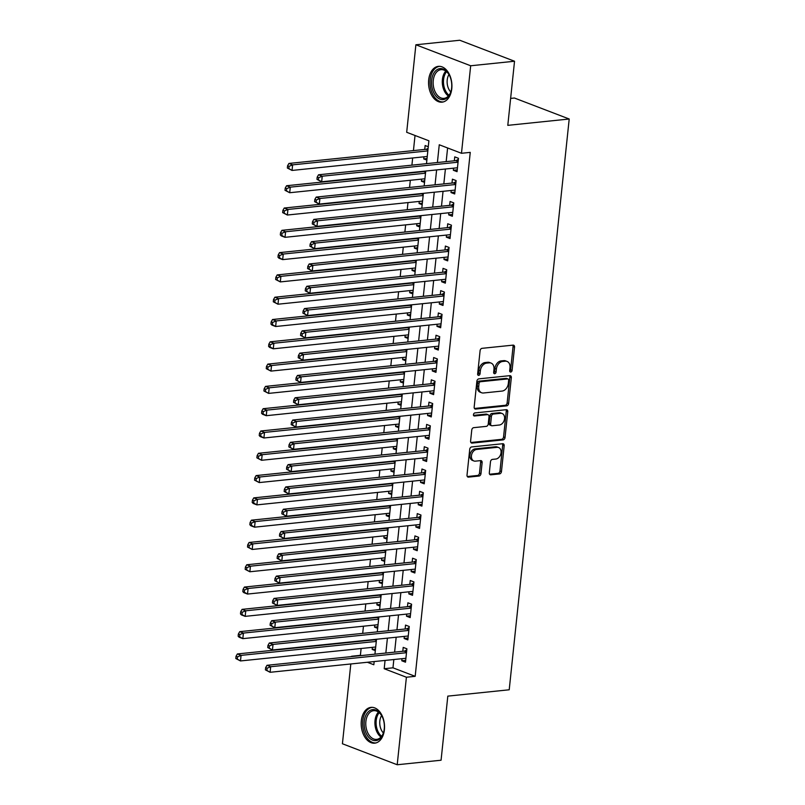 <?xml version="1.0" encoding="UTF-8"?>
<svg xmlns="http://www.w3.org/2000/svg" width="805" height="805" viewBox="0 0 805 805"><rect width="100%" height="100%" fill="white"/><g stroke="black" fill="none" stroke-linecap="round" stroke-linejoin="round"><path stroke-width="1.21" d="M510.732 372.051A1.59 1.147 111 0 0 512.091 370.391L514.536 347.146A2.264 1.65 111 0 0 513.63 345.204A2.264 1.65 111 0 0 513.047 345.134L482.044 348.334A2.264 1.65 111 0 0 480.092 350.698L477.647 373.953A1.59 1.147 111 0 0 480.062 373.701L480.374 370.692A7.245 5.263 111 0 1 486.623 363.115L489.209 362.854A7.245 5.263 111 0 1 491.07 363.085A7.245 5.263 111 0 1 493.978 369.284L493.666 372.292A1.59 1.147 111 0 0 496.081 372.051L496.393 369.042A7.245 5.263 111 0 1 502.642 361.465L505.228 361.204A7.245 5.263 111 0 1 507.08 361.435A7.245 5.263 111 0 1 509.998 367.633L509.686 370.642A1.59 1.147 111 0 0 510.732 372.051M509.736 371.306A1.59 1.147 111 0 0 510.612 369.827L513.057 346.573A2.264 1.65 111 0 0 512.775 345.164M477.707 374.617A1.59 1.147 111 0 0 478.583 373.128L478.895 370.119L480.374 370.692M493.717 372.967A1.59 1.147 111 0 0 494.602 371.477L494.914 368.469L496.393 369.042M361.314 720.847A18.002 11.612 84.1 0 1 371.014 707.364A18.002 11.612 84.1 0 1 384.408 729.692A18.002 11.612 84.1 0 1 374.707 743.176A18.002 11.612 84.1 0 1 361.314 720.847M428.683 79.836A18.002 11.612 84.1 0 1 438.383 66.352A18.002 11.612 84.1 0 1 451.786 88.681A18.002 11.612 84.1 0 1 442.076 102.165A18.002 11.612 84.1 0 1 428.683 79.836M489.319 472.807A2.264 1.65 111 0 0 490.235 474.749A2.264 1.65 111 0 0 490.809 474.819L499.513 473.924A2.264 1.65 111 0 0 501.465 471.559L504.172 445.739A2.264 1.65 111 0 0 503.266 443.797A2.264 1.65 111 0 0 502.682 443.726L471.68 446.926A2.264 1.65 111 0 0 469.728 449.291L467.021 475.111A2.264 1.65 111 0 0 467.926 477.053A2.264 1.65 111 0 0 468.51 477.124L479.015 476.037A2.264 1.65 111 0 0 480.967 473.672L482.125 462.623A2.264 1.65 111 0 0 481.219 460.681A2.264 1.65 111 0 0 480.635 460.611L475.423 461.144A6.058 4.407 111 0 1 473.873 460.953A6.058 4.407 111 0 1 471.619 454.734A6.058 4.407 111 0 1 476.661 449.442L497.067 447.339A6.058 4.407 111 0 1 498.617 447.53A6.058 4.407 111 0 1 500.881 453.748A6.058 4.407 111 0 1 495.84 459.041L492.439 459.393A2.264 1.65 111 0 0 490.487 461.758L489.319 472.807M426.499 163.656L428.894 140.794L406.686 132.292L415.883 44.778L459.756 40.25L514.536 61.24L507.794 125.349L569.205 119.009L509.213 689.784L447.811 696.124L441.07 760.222L397.207 764.75L342.417 743.76L350.809 663.964M514.536 61.24L470.673 65.769L461.476 153.282L439.258 144.769L437.397 162.53M393.836 659.526L392.971 667.818L415.179 676.331L470.251 152.376L461.476 153.282M415.179 676.331L406.404 677.236L397.207 764.75M506.667 405.861A2.264 1.65 111 0 0 508.619 403.496L511.326 377.676A2.264 1.65 111 0 0 510.42 375.734A2.264 1.65 111 0 0 509.837 375.663L478.834 378.863A2.264 1.65 111 0 0 476.882 381.228L474.175 407.048A2.264 1.65 111 0 0 475.081 408.99A2.264 1.65 111 0 0 475.664 409.061L506.667 405.861L505.188 405.297A2.264 1.65 111 0 0 507.14 402.933L509.847 377.102A2.264 1.65 111 0 0 509.565 375.694M507.754 411.707L505.037 437.528A2.264 1.65 111 0 1 503.085 439.892L472.082 443.092A2.264 1.65 111 0 1 471.509 443.022A2.264 1.65 111 0 1 470.593 441.08L471.76 430.031A2.264 1.65 111 0 1 473.712 427.666L486.28 426.368A2.264 1.65 111 0 0 488.233 424.004L489.007 416.668A2.264 1.65 111 0 0 488.092 414.726A2.264 1.65 111 0 0 487.508 414.656L474.427 416.004A1.59 1.147 111 0 1 474.749 412.945L506.265 409.695A2.264 1.65 111 0 1 506.838 409.765A2.264 1.65 111 0 1 507.754 411.707L506.275 411.134L503.558 436.964L505.037 437.528M372.403 647.341L372.182 649.424L375.472 649.082M374.748 625.042L374.526 627.125L377.817 626.783M377.082 602.744L376.871 604.827L380.161 604.485M379.427 580.445L379.215 582.528L382.506 582.196M381.771 558.157L381.55 560.24L384.85 559.898M384.116 535.858L383.894 537.941L387.195 537.599M386.46 513.56L386.239 515.643L389.54 515.301M388.805 491.261L388.584 493.344L391.884 493.012M391.15 468.973L390.928 471.056L394.219 470.714M393.494 446.674L393.273 448.757L396.563 448.415M395.839 424.376L395.617 426.459L398.908 426.117M398.173 402.077L397.962 404.16L401.252 403.828M400.518 379.789L400.306 381.872L403.597 381.53M402.862 357.49L402.641 359.573L405.941 359.231M405.207 335.192L404.985 337.275L408.286 336.933M407.551 312.893L407.33 314.976L410.631 314.634M409.896 290.605L409.675 292.688L412.975 292.346M412.241 268.307L412.019 270.389L415.31 270.047M414.585 246.008L414.364 248.091L417.654 247.749M416.92 223.71L416.708 225.792L419.999 225.45M419.264 201.421L419.053 203.494L422.343 203.162M421.609 179.123L421.397 181.206L424.688 180.863M453.567 168.175L453.346 170.257L457.049 171.676L458.458 158.293L454.755 156.874L454.342 160.779M451.223 190.473L451.001 192.546L454.704 193.965L456.113 180.592L452.41 179.173L451.997 183.077M448.878 212.762L448.667 214.844L452.36 216.263L453.768 202.89L450.065 201.471L449.663 205.376M446.534 235.06L446.322 237.143L450.025 238.562L451.424 225.179L447.721 223.77L447.318 227.664M444.199 257.358L443.978 259.441L447.681 260.86L449.079 247.477L445.386 246.058L444.974 249.963M441.854 279.657L441.633 281.73L445.336 283.149L446.735 269.776L443.042 268.357L442.629 272.261M439.51 301.945L439.289 304.028L442.992 305.447L444.4 292.074L440.697 290.655L440.285 294.56M437.165 324.244L436.944 326.327L440.647 327.746L442.056 314.373L438.353 312.954L437.94 316.848M434.821 346.542L434.599 348.625L438.302 350.044L439.711 336.661L436.008 335.242L435.596 339.147M432.476 368.841L432.255 370.924L435.958 372.333L437.367 358.96L433.664 357.541L433.251 361.445M430.132 391.129L429.91 393.212L433.613 394.631L435.022 381.258L431.319 379.839L430.906 383.744M427.787 413.428L427.576 415.511L431.269 416.93L432.677 403.557L428.974 402.138L428.572 406.032M425.443 435.726L425.231 437.809L428.934 439.228L430.333 425.845L426.63 424.426L426.227 428.33M423.108 458.025L422.887 460.108L426.59 461.527L427.988 448.144L424.295 446.725L423.883 450.629M420.763 480.313L420.542 482.396L424.245 483.815L425.654 470.442L421.951 469.023L421.538 472.927M418.419 502.612L418.198 504.695L421.901 506.114L423.309 492.741L419.606 491.322L419.194 495.216M416.074 524.91L415.853 526.993L419.556 528.412L420.965 515.029L417.262 513.61L416.849 517.514M413.73 547.209L413.508 549.292L417.211 550.711L418.62 537.327L414.917 535.909L414.505 539.813M411.385 569.497L411.164 571.58L414.867 572.999L416.276 559.626L412.573 558.207L412.16 562.111M409.041 591.796L408.819 593.879L412.522 595.298L413.931 581.924L410.228 580.506L409.815 584.4M406.696 614.094L406.485 616.177L410.178 617.596L411.586 604.213L407.883 602.794L407.481 606.698M404.351 636.393L404.14 638.476L407.843 639.894L409.242 626.511L405.539 625.093L405.136 628.997M447.6 147.969L446.171 161.624M445.396 169.02L443.827 183.922M443.052 191.308L441.482 206.211M440.707 213.607L439.138 228.509M438.363 235.905L436.793 250.808M436.018 258.204L434.448 273.106M433.674 280.492L432.114 295.395M431.329 302.791L429.769 317.693M428.985 325.089L427.425 339.992M426.65 347.388L425.08 362.29M424.305 369.676L422.736 384.579M421.961 391.975L420.391 406.877M419.616 414.273L418.047 429.176M417.272 436.572L415.702 451.474M414.927 458.86L413.357 473.763M412.583 481.159L411.023 496.061M410.238 503.457L408.678 518.36M407.894 525.756L406.334 540.658M405.559 548.054L403.989 562.947M403.214 570.342L401.645 585.245M400.87 592.641L399.3 607.544M398.525 614.94L396.956 629.842M396.181 637.238L394.611 652.131M402.017 658.681L401.796 660.764L405.499 662.183L406.897 648.81L403.204 647.391L402.792 651.295M415.028 135.482L413.438 150.595M412.663 157.991L411.908 165.156M410.319 180.29L409.564 187.454M407.974 202.578L407.229 209.753M405.64 224.877L404.885 232.041M403.295 247.175L402.54 254.34M400.95 269.474L400.196 276.638M398.606 291.762L397.851 298.937M396.261 314.061L395.507 321.225M393.917 336.359L393.162 343.524M391.572 358.658L390.817 365.822M389.228 380.946L388.473 388.121M386.883 403.245L386.138 410.409M384.549 425.543L383.794 432.708M382.204 447.842L381.449 455.006M379.859 470.13L379.105 477.305M377.515 492.429L376.76 499.593M375.17 514.727L374.416 521.892M372.826 537.026L372.071 544.19M370.481 559.314L369.726 566.489M368.137 581.613L367.392 588.777M365.792 603.911L365.047 611.076M363.458 626.21L362.703 633.374M361.113 648.508L360.388 655.34L361.063 655.592M428.28 146.731L425.141 145.534L424.728 149.428M423.953 156.824L423.732 158.907L426.871 160.104M421.397 181.206L424.527 182.403M419.053 203.494L422.182 204.701M416.708 225.792L419.838 227M414.364 248.091L417.493 249.288M412.019 270.389L415.149 271.587M409.675 292.688L412.804 293.885M407.33 314.976L410.47 316.184M404.985 337.275L408.125 338.472M402.641 359.573L405.78 360.771M400.306 381.872L403.436 383.069M397.962 404.16L401.091 405.368M395.617 426.459L398.747 427.656M393.273 448.757L396.402 449.955M390.928 471.056L394.058 472.253M388.584 493.344L391.713 494.552M386.239 515.643L389.379 516.84M383.894 537.941L387.034 539.139M381.55 560.24L384.689 561.437M379.215 582.528L382.345 583.736M376.871 604.827L380 606.024M374.526 627.125L377.656 628.323M372.182 649.424L375.311 650.621M569.205 119.009L514.425 98.019L510.632 98.411M415.883 44.778L470.673 65.769M351.584 656.578L352.288 656.498M360.388 655.34L351.614 656.246M367.332 662.263L373.832 664.759L374.164 661.559M374.939 654.163L376.509 639.261M377.283 631.865L378.853 616.962M379.628 609.576L381.198 594.674M381.973 587.278L383.542 572.375M384.317 564.979L385.877 550.077M386.662 542.681L388.221 527.778M389.006 520.392L390.566 505.49M391.341 498.094L392.91 483.191M393.685 475.795L395.255 460.893M396.03 453.497L397.6 438.594M398.374 431.208L399.944 416.306M400.719 408.91L402.289 394.007M403.064 386.611L404.633 371.709M405.408 364.313L406.968 349.41M407.753 342.024L409.312 327.122M410.097 319.726L411.657 304.823M412.432 297.427L414.001 282.525M414.776 275.129L416.346 260.226M417.121 252.84L418.691 237.938M419.465 230.542L421.035 215.639M421.81 208.243L423.38 193.341M424.155 185.945L425.724 171.042M385.062 660.432L384.196 668.724L406.404 677.236M436.622 169.925L435.052 184.828M434.277 192.214L432.708 207.116M431.933 214.512L430.363 229.415M429.588 236.811L428.019 251.713M427.244 259.109L425.684 274.012M424.899 281.398L423.339 296.3M422.555 303.696L420.995 318.599M420.22 325.995L418.65 340.897M417.875 348.293L416.306 363.196M415.531 370.582L413.961 385.484M413.186 392.88L411.617 407.783M410.842 415.179L409.272 430.081M408.497 437.477L406.928 452.38M406.153 459.766L404.593 474.668M403.808 482.064L402.248 496.967M401.464 504.363L399.904 519.265M399.129 526.661L397.559 541.564M396.785 548.95L395.215 563.852M394.44 571.248L392.87 586.151M392.095 593.547L390.526 608.449M389.751 615.845L388.181 630.748M387.406 638.134L385.847 653.036M392.971 667.818L384.196 668.724M423.732 158.907L427.032 158.565M453.346 170.257L457.24 169.855M451.001 192.546L454.895 192.154M448.667 214.844L452.551 214.442M446.322 237.143L450.216 236.74M443.978 259.441L447.872 259.039M441.633 281.73L445.527 281.337M439.289 304.028L443.183 303.626M436.944 326.327L440.838 325.924M434.599 348.625L438.494 348.223M432.255 370.924L436.149 370.521M429.91 393.212L433.804 392.81M427.576 415.511L431.46 415.108M425.231 437.809L429.125 437.407M422.887 460.108L426.781 459.705M420.542 482.396L424.436 481.994M418.198 504.695L422.092 504.292M415.853 526.993L419.747 526.591M413.508 549.292L417.403 548.889M411.164 571.58L415.058 571.178M408.819 593.879L412.713 593.476M406.485 616.177L410.369 615.775M404.14 638.476L408.034 638.073M401.796 660.764L405.69 660.362M507.08 361.435L505.6 360.871A7.245 5.263 111 0 0 503.749 360.63L505.228 361.204M494.914 368.469A7.245 5.263 111 0 1 501.163 360.902L503.749 360.63M491.07 363.085L489.581 362.522A7.245 5.263 111 0 0 487.729 362.28L489.209 362.854M478.895 370.119A7.245 5.263 111 0 1 485.143 362.552L487.729 362.28M474.457 408.467L505.188 405.297M508.669 380.332A1.59 1.147 111 0 0 507.623 378.924L480.414 381.731A1.59 1.147 111 0 0 479.045 383.381L478.713 386.561A7.245 5.263 111 0 0 481.632 392.76A7.245 5.263 111 0 0 483.483 392.991L502.089 391.069A7.245 5.263 111 0 0 508.327 383.502L508.669 380.332M508.025 378.974L506.546 378.4A1.59 1.147 111 0 0 506.144 378.35L507.623 378.924M481.632 392.76L480.142 392.186A7.245 5.263 111 0 1 477.224 385.987L477.566 382.818A1.59 1.147 111 0 1 478.925 381.157L506.144 378.35M470.885 442.498L501.606 439.329A2.264 1.65 111 0 0 503.558 436.964M488.092 414.726L486.612 414.162A2.264 1.65 111 0 0 486.029 414.092L473.471 415.39M499.321 425.02A6.058 4.407 111 0 0 504.373 419.727A6.058 4.407 111 0 0 502.109 413.508A6.058 4.407 111 0 0 500.559 413.307L493.364 414.052A2.264 1.65 111 0 0 491.412 416.416L490.648 423.752A2.264 1.65 111 0 0 491.553 425.684A2.264 1.65 111 0 0 492.137 425.765L499.321 425.02M502.109 413.508L500.63 412.935A6.058 4.407 111 0 0 499.08 412.744L500.559 413.307M491.553 425.684L490.074 425.121A2.264 1.65 111 0 1 489.158 423.178L489.933 415.853A2.264 1.65 111 0 1 491.885 413.488L499.08 412.744M506.275 411.134A2.264 1.65 111 0 0 505.983 409.725M498.617 447.53L497.138 446.966A6.058 4.407 111 0 0 495.588 446.765L497.067 447.339M473.873 460.953L472.394 460.38A6.058 4.407 111 0 1 470.13 454.171A6.058 4.407 111 0 1 475.181 448.868L495.588 446.765M467.303 476.53L477.536 475.473A2.264 1.65 111 0 0 479.488 473.109L480.645 462.05A2.264 1.65 111 0 0 480.364 460.641M489.611 474.226L498.033 473.36A2.264 1.65 111 0 0 499.986 470.995L502.692 445.165A2.264 1.65 111 0 0 502.411 443.756M428.109 148.301L426.811 149.056A2.304 1.68 -69 0 1 426.137 149.287L288.925 163.445L292.628 164.864L292.044 170.439L427.254 156.482M427.837 150.907L292.628 164.864L289.065 166.343L287.576 165.78L287.345 168.004L288.824 168.567L289.065 166.343M288.824 168.567L292.044 170.439L287.345 168.004M287.576 165.78L288.925 163.445M458.115 161.543L455.751 160.638L318.539 174.786L322.242 176.204L458.045 162.197M318.669 177.694L322.242 176.204L321.658 181.779L316.959 179.354L318.438 179.918L318.669 177.694L317.19 177.12L316.959 179.354M457.461 167.772L321.658 181.779L318.438 179.918M455.751 160.638A2.304 1.68 111 0 0 456.425 160.406L458.357 159.279M318.539 174.786L317.19 177.12M431.641 80.279A15.577 10.042 84.1 0 1 438.795 68.868A15.577 10.042 84.1 0 1 449.21 74.925A15.577 10.042 84.1 0 1 451.635 87.946A15.577 10.042 84.1 0 1 450.921 91.559A15.577 10.042 84.1 0 1 438.816 98.562A15.577 10.042 84.1 0 1 431.641 80.279M449.371 75.227A14.42 9.298 -95.9 0 0 441.029 69.673A14.42 9.298 -95.9 0 0 433.261 80.48A14.42 9.298 -95.9 0 0 443.998 98.371A14.42 9.298 -95.9 0 0 451.021 91.237M450.76 91.981A11.361 7.326 84.1 0 1 447.208 79.997A11.361 7.326 84.1 0 1 448.959 74.543M439.701 66.332A17.881 11.532 -95.9 0 0 430.162 79.715A17.881 11.532 -95.9 0 0 443.374 101.913M370.632 710.171A15.577 10.042 84.1 0 1 381.832 715.937A15.577 10.042 84.1 0 1 383.552 732.57A15.577 10.042 84.1 0 1 377.887 740.077A15.577 10.042 84.1 0 1 364.816 729.33A15.577 10.042 84.1 0 1 370.632 710.171M381.993 716.239A14.42 9.298 -95.9 0 0 373.661 710.684A14.42 9.298 -95.9 0 0 371.779 711.187A14.42 9.298 -95.9 0 0 366.094 727.468A14.42 9.298 -95.9 0 0 376.619 739.382A14.42 9.298 -95.9 0 0 378.501 738.879A14.42 9.298 -95.9 0 0 383.643 732.248M372.333 707.343A17.881 11.532 -95.9 0 0 370.099 707.957A17.881 11.532 -95.9 0 0 363.035 728.072A17.881 11.532 -95.9 0 0 376.005 742.924M383.391 732.993A11.361 7.326 84.1 0 1 381.59 715.554M424.839 171.133L424.466 171.354A2.304 1.68 -69 0 1 423.792 171.586L286.58 185.734L290.283 187.152L289.699 192.727L424.909 178.78M425.493 173.206L290.283 187.152L286.721 188.642L285.242 188.068L285 190.302L286.479 190.866L286.721 188.642M286.479 190.866L289.699 192.727L285 190.302M285.242 188.068L286.58 185.734M422.494 193.431L422.122 193.653A2.304 1.68 -69 0 1 421.448 193.874L284.235 208.032L287.938 209.451L287.355 215.026L422.565 201.079M423.148 195.504L287.938 209.451L284.376 210.93L282.897 210.367L282.656 212.601L284.145 213.164L284.376 210.93M284.145 213.164L287.355 215.026L282.656 212.601M282.897 210.367L284.235 208.032M420.15 215.73L419.777 215.941A2.304 1.68 -69 0 1 419.103 216.173L281.901 230.331L285.594 231.749L285.01 237.324L420.22 223.377M420.804 217.803L285.594 231.749L282.032 233.229L280.553 232.665L280.311 234.889L281.8 235.463L282.032 233.229M281.8 235.463L285.01 237.324L281.307 235.905L280.311 234.889M280.553 232.665L281.901 230.331M417.805 238.028L417.433 238.24A2.304 1.68 -69 0 1 416.759 238.471L279.556 252.629L283.259 254.048L282.666 259.623L417.875 245.666M418.459 240.091L283.259 254.048L279.687 255.527L278.208 254.964L277.977 257.187L279.456 257.761L279.687 255.527M279.456 257.761L282.666 259.623L278.963 258.204L277.977 257.187M278.208 254.964L279.556 252.629M455.771 183.842L453.406 182.926L316.194 197.084L319.897 198.503L455.7 184.496M316.335 199.982L319.897 198.503L319.313 204.078L314.614 201.653L316.093 202.216L316.335 199.982L314.846 199.419L314.614 201.653M455.117 190.071L319.313 204.078L316.093 202.216M453.406 182.926A2.304 1.68 111 0 0 454.08 182.705L456.012 181.578M316.194 197.084L314.846 199.419M453.426 206.13L451.062 205.225L313.849 219.383L317.552 220.801L453.356 206.784M313.99 222.281L317.552 220.801L316.969 226.376L312.27 223.941L313.749 224.515L313.99 222.281L312.511 221.717L312.27 223.941M452.772 212.359L316.969 226.376L313.749 224.515M451.062 205.225A2.304 1.68 111 0 0 451.736 204.993L453.668 203.866M313.849 219.383L312.511 221.717M451.082 228.429L448.717 227.523L311.505 241.681L315.208 243.1L451.011 229.083M311.646 244.579L315.208 243.1L314.624 248.675L309.925 246.239L311.414 246.803L311.646 244.579L310.167 244.016L309.925 246.239M450.428 234.657L314.624 248.675L311.414 246.803M448.717 227.523A2.304 1.68 111 0 0 449.391 227.292L451.323 226.165M311.505 241.681L310.167 244.016M448.737 250.727L446.373 249.822L309.17 263.97L312.863 265.388L448.677 251.381M309.301 266.878L312.863 265.388L312.28 270.963L307.591 268.538L309.07 269.101L309.301 266.878L307.822 266.304L307.591 268.538M448.083 256.956L312.28 270.963L309.07 269.101M446.373 249.822A2.304 1.68 111 0 0 447.047 249.59L448.979 248.463M309.17 263.97L307.822 266.304M415.461 260.317L415.088 260.538A2.304 1.68 -69 0 1 414.414 260.77L277.212 274.918L280.915 276.336L280.321 281.911L415.531 267.964M416.115 262.39L280.915 276.336L277.343 277.826L275.863 277.252L275.632 279.486L277.111 280.049L277.343 277.826M277.111 280.049L280.321 281.911L275.632 279.486M275.863 277.252L277.212 274.918M446.403 273.026L444.028 272.11L306.826 286.268L310.529 287.687L446.332 273.68M306.957 289.166L310.529 287.687L309.935 293.262L305.246 290.836L306.725 291.4L306.957 289.166L305.477 288.603L305.246 290.836M445.749 279.255L309.935 293.262L306.725 291.4M444.028 272.11A2.304 1.68 111 0 0 444.702 271.889L446.634 270.762M306.826 286.268L305.477 288.603M413.116 282.615L412.744 282.837A2.304 1.68 -69 0 1 412.079 283.058L274.867 297.216L278.57 298.635L277.987 304.21L413.186 290.263M413.78 284.688L278.57 298.635L274.998 300.114L273.519 299.551L273.287 301.784L274.767 302.348L274.998 300.114M274.767 302.348L277.987 304.21L273.287 301.784M273.519 299.551L274.867 297.216M444.058 295.314L441.683 294.409L304.481 308.567L308.184 309.985L443.988 295.978M304.612 311.465L308.184 309.985L307.591 315.56L302.901 313.125L304.381 313.698L304.612 311.465L303.133 310.901L302.901 313.125M443.404 301.543L307.591 315.56L304.381 313.698M441.683 294.409A2.304 1.68 111 0 0 442.358 294.177L444.29 293.05M304.481 308.567L303.133 310.901M410.771 304.914L410.399 305.125A2.304 1.68 -69 0 1 409.735 305.357L272.523 319.515L276.226 320.933L275.642 326.508L410.842 312.561M411.436 306.987L276.226 320.933L272.654 322.413L271.174 321.849L270.943 324.073L272.422 324.646L272.654 322.413M272.422 324.646L275.642 326.508L271.939 325.089L270.943 324.073M271.174 321.849L272.523 319.515M441.714 317.613L439.349 316.707L302.137 330.865L305.84 332.284L441.643 318.267M302.267 333.763L305.84 332.284L305.256 337.858L300.557 335.423L302.036 335.997L302.267 333.763L300.788 333.2L300.557 335.423M441.06 323.841L305.256 337.858L302.036 335.997M439.349 316.707A2.304 1.68 111 0 0 440.013 316.476L441.945 315.349M302.137 330.865L300.788 333.2M408.427 327.212L408.065 327.424A2.304 1.68 -69 0 1 407.39 327.655L270.178 341.813L273.881 343.232L273.298 348.807L408.507 334.85M409.091 329.275L273.881 343.232L270.309 344.711L268.83 344.148L268.598 346.371L270.077 346.945L270.309 344.711M270.077 346.945L273.298 348.807L269.595 347.388L268.598 346.371M268.83 344.148L270.178 341.813M439.369 339.911L437.004 339.006L299.792 353.154L303.495 354.572L439.299 340.565M299.923 356.062L303.495 354.572L302.911 360.147L298.212 357.722L299.691 358.285L299.923 356.062L298.444 355.488L298.212 357.722M438.715 346.14L302.911 360.147L299.691 358.285M437.004 339.006A2.304 1.68 111 0 0 437.668 338.774L439.611 337.647M299.792 353.154L298.444 355.488M406.092 349.501L405.72 349.722A2.304 1.68 -69 0 1 405.046 349.954L267.834 364.101L271.537 365.52L270.953 371.095L406.163 357.148M406.746 351.574L271.537 365.52L267.974 367.01L266.485 366.436L266.254 368.67L267.733 369.233L267.974 367.01M267.733 369.233L270.953 371.095L266.254 368.67M266.485 366.436L267.834 364.101M437.024 362.21L434.66 361.294L297.448 375.452L301.151 376.871L436.954 362.864M297.588 378.35L301.151 376.871L300.567 382.445L295.868 380.02L297.347 380.584L297.588 378.35L296.099 377.787L295.868 380.02M436.37 368.438L300.567 382.445L297.347 380.584M434.66 361.294A2.304 1.68 111 0 0 435.334 361.073L437.266 359.946M297.448 375.452L296.099 377.787M403.748 371.799L403.375 372.021A2.304 1.68 -69 0 1 402.701 372.242L265.489 386.4L269.192 387.819L268.608 393.393L403.818 379.447M404.402 373.872L269.192 387.819L265.63 389.298L264.151 388.735L263.909 390.968L265.388 391.532L265.63 389.298M265.388 391.532L268.608 393.393L263.909 390.968M264.151 388.735L265.489 386.4M434.68 384.498L432.315 383.593L295.103 397.75L298.806 399.169L434.609 385.162M295.244 400.649L298.806 399.169L298.222 404.744L293.523 402.309L295.002 402.882L295.244 400.649L293.755 400.085L293.523 402.309M434.026 390.727L298.222 404.744L295.002 402.882M432.315 383.593A2.304 1.68 111 0 0 432.989 383.361L434.921 382.234M295.103 397.75L293.755 400.085M401.403 394.098L401.031 394.309A2.304 1.68 -69 0 1 400.357 394.541L263.144 408.699L266.847 410.117L266.264 415.692L401.474 401.745M402.057 396.171L266.847 410.117L263.285 411.597L261.806 411.033L261.565 413.257L263.054 413.83L263.285 411.597M263.054 413.83L266.264 415.692L262.561 414.273L261.565 413.257M261.806 411.033L263.144 408.699M432.335 406.797L429.971 405.891L292.758 420.049L296.461 421.468L432.265 407.451M292.899 422.947L296.461 421.468L295.878 427.042L291.179 424.607L292.658 425.181L292.899 422.947L291.42 422.384L291.179 424.607M431.681 413.025L295.878 427.042L292.658 425.181M429.971 405.891A2.304 1.68 111 0 0 430.645 405.66L432.577 404.533M292.758 420.049L291.42 422.384M399.059 416.396L398.686 416.608A2.304 1.68 -69 0 1 398.012 416.839L260.81 430.997L264.503 432.416L263.919 437.99L399.129 424.034M399.713 418.459L264.503 432.416L260.941 433.895L259.462 433.332L259.23 435.555L260.709 436.129L260.941 433.895M260.709 436.129L263.919 437.99L260.216 436.572L259.23 435.555M259.462 433.332L260.81 430.997M429.991 429.095L427.626 428.19L290.424 442.337L294.117 443.756L429.93 429.749M290.555 445.246L294.117 443.756L293.533 449.331L288.834 446.906L290.323 447.469L290.555 445.246L289.075 444.672L288.834 446.906M429.337 435.324L293.533 449.331L290.323 447.469M427.626 428.19A2.304 1.68 111 0 0 428.3 427.958L430.232 426.831M290.424 442.337L289.075 444.672M427.646 451.394L425.282 450.478L288.079 464.636L291.772 466.055L427.586 452.048M288.21 467.534L291.772 466.055L291.189 471.629L286.5 469.204L287.979 469.768L288.21 467.534L286.731 466.97L286.5 469.204M426.992 457.622L291.189 471.629L287.979 469.768M425.282 450.478A2.304 1.68 111 0 0 425.956 450.257L427.888 449.13M288.079 464.636L286.731 466.97M425.312 473.682L422.937 472.776L285.735 486.934L289.438 488.353L425.241 474.346M285.866 489.832L289.438 488.353L288.844 493.928L284.155 491.493L285.634 492.066L285.866 489.832L284.386 489.269L284.155 491.493M424.658 479.921L288.844 493.928L285.634 492.066M422.937 472.776A2.304 1.68 111 0 0 423.611 472.545L425.543 471.418M285.735 486.934L284.386 489.269M396.714 438.685L396.342 438.906A2.304 1.68 -69 0 1 395.668 439.138L258.465 453.296L262.168 454.704L261.575 460.279L396.785 446.332M397.368 440.758L262.168 454.704L258.596 456.194L257.117 455.62L256.886 457.854L258.365 458.417L258.596 456.194M258.365 458.417L261.575 460.279L256.886 457.854M257.117 455.62L258.465 453.296M394.37 460.983L393.997 461.205A2.304 1.68 -69 0 1 393.323 461.426L256.121 475.584L259.824 477.003L259.23 482.577L394.44 468.631M395.024 463.056L259.824 477.003L256.252 478.492L254.772 477.918L254.541 480.152L256.02 480.716L256.252 478.492M256.02 480.716L259.23 482.577L254.541 480.152M254.772 477.918L256.121 475.584M392.025 483.282L391.653 483.503A2.304 1.68 -69 0 1 390.989 483.725L253.776 497.882L257.479 499.301L256.896 504.876L392.095 490.929M392.689 485.355L257.479 499.301L253.907 500.78L252.428 500.217L252.196 502.441L253.676 503.014L253.907 500.78M253.676 503.014L256.896 504.876L253.193 503.457L252.196 502.441M252.428 500.217L253.776 497.882M422.967 495.981L420.602 495.075L283.39 509.233L287.093 510.652L422.897 496.635M283.521 512.131L287.093 510.652L286.51 516.226L281.81 513.791L283.29 514.365L283.521 512.131L282.042 511.567L281.81 513.791M422.313 502.209L286.51 516.226L283.29 514.365M420.602 495.075A2.304 1.68 111 0 0 421.267 494.844L423.199 493.717M283.39 509.233L282.042 511.567M389.68 505.58L389.308 505.792A2.304 1.68 -69 0 1 388.644 506.023L251.432 520.181L255.135 521.6L254.551 527.174L389.751 513.218M390.345 507.643L255.135 521.6L251.563 523.079L250.083 522.515L249.852 524.739L251.331 525.313L251.563 523.079M251.331 525.313L254.551 527.174L250.848 525.756L249.852 524.739M250.083 522.515L251.432 520.181M420.623 518.279L418.258 517.374L281.046 531.531L284.749 532.94L420.552 518.933M281.176 534.429L284.749 532.94L284.165 538.515L279.466 536.09L280.945 536.653L281.176 534.429L279.697 533.856L279.466 536.09M419.969 524.508L284.165 538.515L280.945 536.653M418.258 517.374A2.304 1.68 111 0 0 418.922 517.142L420.854 516.015M281.046 531.531L279.697 533.856M387.336 527.879L386.974 528.09A2.304 1.68 -69 0 1 386.299 528.322L249.087 542.479L252.79 543.898L252.207 549.463L387.416 535.516M388 529.942L252.79 543.898L249.228 545.377L247.739 544.804L247.507 547.038L248.987 547.601L249.228 545.377M248.987 547.601L252.207 549.463L247.507 547.038M247.739 544.804L249.087 542.479M418.278 540.578L415.913 539.662L278.701 553.82L282.404 555.239L418.208 541.232M278.832 556.728L282.404 555.239L281.82 560.813L277.121 558.388L278.6 558.952L278.832 556.728L277.353 556.154L277.121 558.388M417.624 546.806L281.82 560.813L278.6 558.952M415.913 539.662A2.304 1.68 111 0 0 416.588 539.441L418.52 538.314M278.701 553.82L277.353 556.154M385.001 550.167L384.629 550.389A2.304 1.68 -69 0 1 383.955 550.62L246.743 564.768L250.446 566.187L249.862 571.761L385.072 557.815M385.655 552.24L250.446 566.187L246.883 567.676L245.394 567.102L245.163 569.336L246.642 569.9L246.883 567.676M246.642 569.9L249.862 571.761L245.163 569.336M245.394 567.102L246.743 564.768M415.933 562.866L413.569 561.96L276.356 576.118L280.06 577.537L415.863 563.53M276.497 579.016L280.06 577.537L279.476 583.112L274.777 580.677L276.256 581.25L276.497 579.016L275.008 578.453L274.777 580.677M415.279 569.105L279.476 583.112L276.256 581.25M413.569 561.96A2.304 1.68 111 0 0 414.243 561.739L416.175 560.602M276.356 576.118L275.008 578.453M382.657 572.466L382.284 572.687A2.304 1.68 -69 0 1 381.61 572.908L244.398 587.066L248.101 588.485L247.517 594.06L382.727 580.113M383.311 574.539L248.101 588.485L244.539 589.964L243.06 589.401L242.818 591.625L244.297 592.198L244.539 589.964M244.297 592.198L247.517 594.06L243.814 592.641L242.818 591.625M243.06 589.401L244.398 587.066M413.589 585.165L411.224 584.259L274.012 598.417L277.715 599.836L413.518 585.819M274.153 601.315L277.715 599.836L277.131 605.41L272.432 602.975L273.911 603.549L274.153 601.315L272.674 600.751L272.432 602.975M412.935 591.393L277.131 605.41L273.911 603.549M411.224 584.259A2.304 1.68 111 0 0 411.898 584.028L413.83 582.901M274.012 598.417L272.674 600.751M380.312 594.764L379.94 594.976A2.304 1.68 -69 0 1 379.266 595.207L242.064 609.365L245.756 610.784L245.173 616.358L380.383 602.402M380.966 596.837L245.756 610.784L242.194 612.263L240.715 611.699L240.474 613.923L241.963 614.497L242.194 612.263M241.963 614.497L245.173 616.358L241.47 614.94L240.474 613.923M240.715 611.699L242.064 609.365M411.244 607.463L408.88 606.557L271.667 620.715L275.37 622.124L411.174 608.117M271.808 623.613L275.37 622.124L274.787 627.699L270.088 625.274L271.577 625.837L271.808 623.613L270.329 623.04L270.088 625.274M410.59 613.692L274.787 627.699L271.577 625.837M408.88 606.557A2.304 1.68 111 0 0 409.554 606.326L411.486 605.199M271.667 620.715L270.329 623.04M377.968 617.063L377.595 617.274A2.304 1.68 -69 0 1 376.921 617.505L239.719 631.663L243.412 633.082L242.828 638.647L378.038 624.7M378.622 619.125L243.412 633.082L239.85 634.561L238.371 633.988L238.139 636.222L239.618 636.785L239.85 634.561M239.618 636.785L242.828 638.647L239.125 637.238L238.139 636.222M238.371 633.988L239.719 631.663M408.9 629.762L406.535 628.856L269.333 643.004L273.026 644.423L408.839 630.416M269.464 645.912L273.026 644.423L272.442 649.997L267.743 647.572L269.232 648.136L269.464 645.912L267.985 645.338L267.743 647.572M408.246 635.99L272.442 649.997L269.232 648.136M406.535 628.856A2.304 1.68 111 0 0 407.209 628.625L409.141 627.498M269.333 643.004L267.985 645.338M375.623 639.351L375.251 639.573A2.304 1.68 -69 0 1 374.577 639.804L237.374 653.952L241.077 655.371L240.484 660.945L375.694 646.999M376.277 641.424L241.077 655.371L237.505 656.86L236.026 656.286L235.795 658.52L237.274 659.084L237.505 656.86M237.274 659.084L240.484 660.945L235.795 658.52M236.026 656.286L237.374 653.952M406.565 652.05L404.191 651.144L266.988 665.302L270.691 666.721L406.495 652.714M267.119 668.2L270.691 666.721L270.098 672.296L265.409 669.861L266.888 670.434L267.119 668.2L265.64 667.637L265.409 669.861M405.901 658.289L270.098 672.296L266.888 670.434M404.191 651.144A2.304 1.68 111 0 0 404.865 650.923L406.797 649.796M266.988 665.302L265.64 667.637M510.612 369.827L512.091 370.391M478.583 373.128L480.062 373.701M494.602 371.477L496.081 372.051M501.163 360.902L502.642 361.465M485.143 362.552L486.623 363.115M513.057 346.573L514.536 347.146M474.598 408.658L475.664 409.061M509.847 377.102L511.326 377.676M507.14 402.933L508.619 403.496M478.925 381.157L480.414 381.731M477.566 382.818L479.045 383.381M477.224 385.987L478.713 386.561M501.606 439.329L503.085 439.892M471.026 442.69L472.082 443.092M486.029 414.092L487.508 414.656M473.682 415.722L474.427 416.004M491.885 413.488L493.364 414.052M489.933 415.853L491.412 416.416M489.158 423.178L490.648 423.752M475.181 448.868L476.661 449.442M480.645 462.05L482.125 462.623M479.488 473.109L480.967 473.672M477.536 475.473L479.015 476.037M467.443 476.721L468.51 477.124M502.692 445.165L504.172 445.739M499.986 470.995L501.465 471.559M498.033 473.36L499.513 473.924M489.752 474.417L490.809 474.819M426.811 149.056L427.978 149.509M426.137 149.287L427.938 149.971M458.166 161.07L456.425 160.406M448.375 96.026A14.42 9.298 84.1 0 1 442.398 79.534A14.42 9.298 84.1 0 1 445.799 71.071M446.584 71.695A13.947 8.996 -95.9 0 0 443.575 79.554A13.947 8.996 -95.9 0 0 449.009 95.262M380.996 737.038A14.42 9.298 84.1 0 1 375.029 725.043A14.42 9.298 84.1 0 1 378.42 712.083M379.205 712.707A13.947 8.996 -95.9 0 0 381.64 736.273M424.466 171.354L425.644 171.807M423.792 171.586L425.593 172.27M422.122 193.653L423.299 194.096M421.448 193.874L423.249 194.569M419.777 215.941L420.955 216.394M419.103 216.173L420.904 216.867M417.433 238.24L418.61 238.693M416.759 238.471L418.56 239.155M455.821 183.369L454.08 182.705M453.477 205.667L451.736 204.993M451.132 227.966L449.391 227.292M448.788 250.254L447.047 249.59M415.088 260.538L416.266 260.991M414.414 260.77L416.215 261.454M446.443 272.553L444.702 271.889M412.744 282.837L413.921 283.279M412.079 283.058L413.871 283.752M444.108 294.851L442.358 294.177M410.399 305.125L411.576 305.578M409.735 305.357L411.526 306.051M441.764 317.15L440.013 316.476M408.065 327.424L409.232 327.877M407.39 327.655L409.192 328.339M439.419 339.438L437.668 338.774M405.72 349.722L406.897 350.175M405.046 349.954L406.847 350.638M437.075 361.737L435.334 361.073M403.375 372.021L404.553 372.463M402.701 372.242L404.502 372.936M434.73 384.035L432.989 383.361M401.031 394.309L402.208 394.762M400.357 394.541L402.158 395.235M432.386 406.334L430.645 405.66M398.686 416.608L399.864 417.06M398.012 416.839L399.813 417.523M430.041 428.622L428.3 427.958M427.697 450.921L425.956 450.257M425.352 473.219L423.611 472.545M396.342 438.906L397.519 439.359M395.668 439.138L397.469 439.822M393.997 461.205L395.175 461.657M393.323 461.426L395.124 462.12M391.653 483.503L392.83 483.946M390.989 483.725L392.78 484.419M423.017 495.518L421.267 494.844M389.308 505.792L390.485 506.244M388.644 506.023L390.435 506.707M420.673 517.806L418.922 517.142M386.974 528.09L388.141 528.543M386.299 528.322L388.101 529.006M418.328 540.105L416.588 539.441M384.629 550.389L385.806 550.841M383.955 550.62L385.756 551.304M415.984 562.403L414.243 561.739M382.284 572.687L383.462 573.13M381.61 572.908L383.411 573.603M413.639 584.702L411.898 584.028M379.94 594.976L381.117 595.428M379.266 595.207L381.067 595.901M411.295 606.99L409.554 606.326M377.595 617.274L378.773 617.727M376.921 617.505L378.722 618.19M408.95 629.289L407.209 628.625M375.251 639.573L376.428 640.025M374.577 639.804L376.378 640.488M406.606 651.587L404.865 650.923"/></g></svg>
